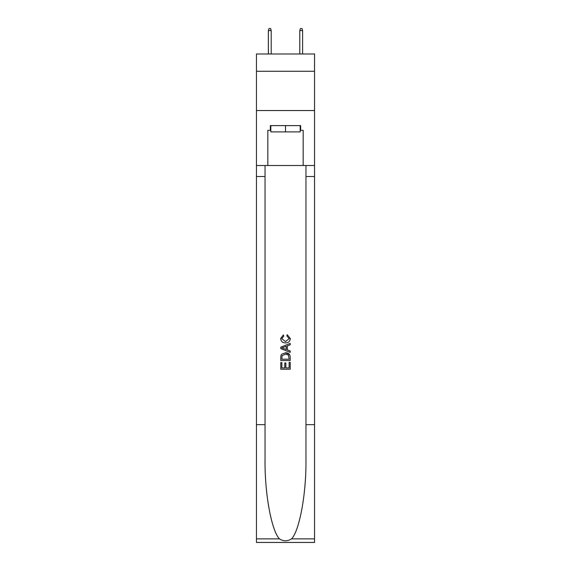 <?xml version="1.0" encoding="UTF-8"?>
<svg xmlns="http://www.w3.org/2000/svg" width="571" height="571" viewBox="0 0 571 571"><rect width="100%" height="100%" fill="white"/><g stroke="black" fill="none" stroke-linecap="round" stroke-linejoin="round"><path stroke-width="0.86" d="M314.557 71.268L314.557 53.995L256.443 53.995L256.443 71.268L314.557 71.268L314.557 110.538L256.443 110.538L256.443 71.268M300.182 125.613L300.182 131.894L270.818 131.894L270.818 125.613M285.5 125.613L285.5 131.894M289.119 362.335L289.119 367.895L285.857 367.895L289.119 367.895L289.119 362.335L290.211 362.335L290.211 369.223L280.782 369.223L280.782 362.578L280.782 369.223M284.772 362.942L284.772 367.895L281.874 367.895L284.772 367.895L284.772 362.942L285.857 362.942L285.857 367.895M281.596 354.263L280.918 355.633L281.596 354.263L285.443 352.792C288.462 352.778 290.047 354.227 290.211 357.146L290.211 360.522L280.782 360.522L280.782 357.303L280.782 360.522M289.526 354.455L285.443 352.792M287.192 334.67L286.885 335.998L287.192 334.67L290.325 338.517C290.075 341.408 288.441 342.864 285.429 342.885L285.429 342.885C282.531 342.821 280.946 341.372 280.661 338.539L283.402 334.913L283.687 336.24L281.753 338.603L285.421 341.558L289.24 338.639L286.885 335.998M291.574 538.867L314.557 538.867L314.557 542.45L256.443 542.45L256.443 424.653L265.044 424.653L265.044 459.676C264.623 493.151 271.418 530.545 279.426 538.867C283.473 541.451 287.52 541.451 291.574 538.867C299.582 530.545 306.377 493.151 305.956 459.676L305.956 165.504M280.782 347.147L280.782 348.645L290.211 352.386L280.782 348.645L280.782 347.147L290.211 343.407L280.782 347.147M305.956 424.653L314.557 424.653L314.557 110.538M256.443 424.653L256.443 110.538M265.044 165.504L265.044 424.653M314.557 538.867L314.557 424.653M256.443 165.504L267.828 165.504L267.828 130.324L270.818 130.324M300.182 130.324L300.653 130.324L300.653 125.613L270.347 125.613L270.347 130.324M300.653 130.324L303.172 130.324L303.172 165.504L314.557 165.504M267.828 165.504L303.172 165.504M290.211 343.407L290.211 344.82L287.306 345.89L287.306 349.909L290.211 350.979L290.211 352.386M283.609 348.538L286.221 349.509L286.221 346.29L281.874 347.896L283.609 348.538M286.221 346.29L286.221 349.509M280.782 357.303L280.918 355.633M288.455 355.026L289.119 359.195L288.455 355.026L285.421 354.12L282.067 355.726L281.874 359.195L289.119 359.195L281.874 359.195M280.782 362.578L281.874 362.578L281.874 367.895M271.211 53.995L271.211 30.591L268.377 30.591L268.377 53.995M268.377 30.591L269.005 28.55L270.583 28.55L271.211 30.591M299.789 30.591L300.417 28.55L301.995 28.55L302.623 30.591L299.789 30.591L299.789 53.995M302.623 30.591L302.623 53.995M305.956 176.503L314.557 176.503M265.044 176.503L256.443 176.503M256.443 538.867L279.426 538.867"/></g></svg>
